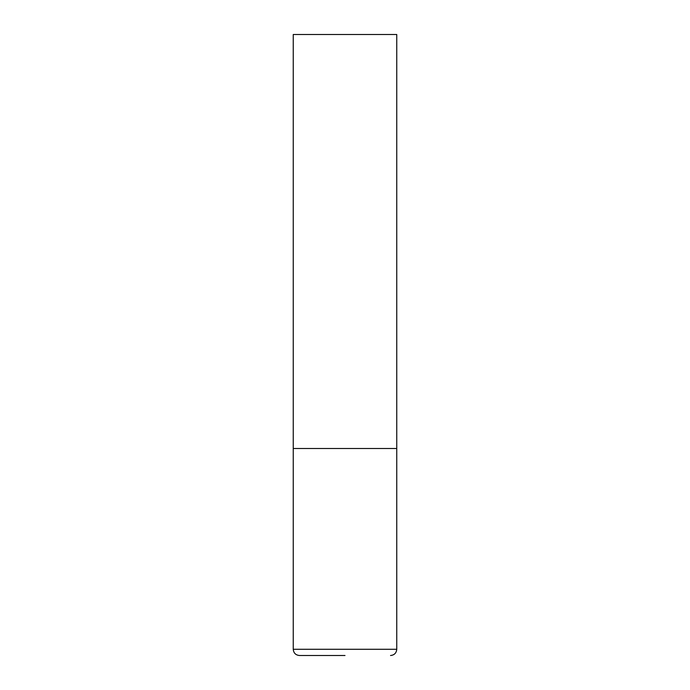 <?xml version="1.0" encoding="UTF-8"?>
<svg xmlns="http://www.w3.org/2000/svg" width="690" height="690" viewBox="0 0 690 690"><rect width="100%" height="100%" fill="white"/><g stroke="black" fill="none" stroke-linecap="round" stroke-linejoin="round"><path stroke-width="1.03" d="M293.25 649.29L396.75 649.29L396.75 448.5L293.25 448.5L396.75 448.5L396.75 34.5L293.25 34.5L293.25 649.29C293.621 653.059 295.691 655.129 299.46 655.5L345 655.5M396.75 649.29C396.379 653.059 394.309 655.129 390.54 655.5"/></g></svg>
